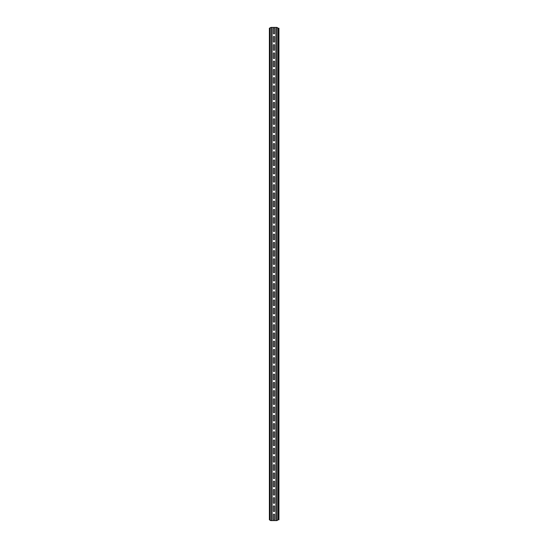 <?xml version="1.0" encoding="UTF-8"?>
<svg xmlns="http://www.w3.org/2000/svg" width="548" height="548" viewBox="0 0 548 548"><rect width="100%" height="100%" fill="white"/><g stroke="black" fill="none" stroke-linecap="round" stroke-linejoin="round"><path stroke-width="0.82" d="M274 519.86A0.575 0.575 0 0 0 274.575 519.285L274.575 514.668A0.575 0.575 0 0 0 274 514.093A0.575 0.575 0 0 0 273.425 514.668L273.425 519.285A0.575 0.575 0 0 0 274 519.86M274 511.62A0.575 0.575 0 0 0 274.575 511.044L274.575 506.434A0.575 0.575 0 0 0 274 505.859A0.575 0.575 0 0 0 273.425 506.434L273.425 511.044A0.575 0.575 0 0 0 274 511.62M274 503.386A0.575 0.575 0 0 0 274.575 502.811L274.575 498.194A0.575 0.575 0 0 0 274 497.618A0.575 0.575 0 0 0 273.425 498.194L273.425 502.811A0.575 0.575 0 0 0 274 503.386M274 495.152A0.575 0.575 0 0 0 274.575 494.57L274.575 489.96A0.575 0.575 0 0 0 274 489.385A0.575 0.575 0 0 0 273.425 489.96L273.425 494.57A0.575 0.575 0 0 0 274 495.152M274 486.912A0.575 0.575 0 0 0 274.575 486.336L274.575 481.726A0.575 0.575 0 0 0 274 481.144A0.575 0.575 0 0 0 273.425 481.726L273.425 486.336A0.575 0.575 0 0 0 274 486.912M274 478.678A0.575 0.575 0 0 0 274.575 478.103L274.575 473.486A0.575 0.575 0 0 0 274 472.91A0.575 0.575 0 0 0 273.425 473.486L273.425 478.103A0.575 0.575 0 0 0 274 478.678M274 470.437A0.575 0.575 0 0 0 274.575 469.862L274.575 465.252A0.575 0.575 0 0 0 274 464.677A0.575 0.575 0 0 0 273.425 465.252L273.425 469.862A0.575 0.575 0 0 0 274 470.437M274 462.204A0.575 0.575 0 0 0 274.575 461.628L274.575 457.011A0.575 0.575 0 0 0 274 456.436A0.575 0.575 0 0 0 273.425 457.011L273.425 461.628A0.575 0.575 0 0 0 274 462.204M274 453.97A0.575 0.575 0 0 0 274.575 453.388L274.575 448.778A0.575 0.575 0 0 0 274 448.202A0.575 0.575 0 0 0 273.425 448.778L273.425 453.388A0.575 0.575 0 0 0 274 453.97M274 445.73A0.575 0.575 0 0 0 274.575 445.154L274.575 440.544A0.575 0.575 0 0 0 274 439.962A0.575 0.575 0 0 0 273.425 440.544L273.425 445.154A0.575 0.575 0 0 0 274 445.73M274 437.496A0.575 0.575 0 0 0 274.575 436.92L274.575 432.304A0.575 0.575 0 0 0 274 431.728A0.575 0.575 0 0 0 273.425 432.304L273.425 436.92A0.575 0.575 0 0 0 274 437.496M274 429.255A0.575 0.575 0 0 0 274.575 428.68L274.575 424.07A0.575 0.575 0 0 0 274 423.494A0.575 0.575 0 0 0 273.425 424.07L273.425 428.68A0.575 0.575 0 0 0 274 429.255M274 421.022A0.575 0.575 0 0 0 274.575 420.446L274.575 415.829A0.575 0.575 0 0 0 274 415.254A0.575 0.575 0 0 0 273.425 415.829L273.425 420.446A0.575 0.575 0 0 0 274 421.022M274 412.788A0.575 0.575 0 0 0 274.575 412.206L274.575 407.596A0.575 0.575 0 0 0 274 407.02A0.575 0.575 0 0 0 273.425 407.596L273.425 412.206A0.575 0.575 0 0 0 274 412.788M274 404.547A0.575 0.575 0 0 0 274.575 403.972L274.575 399.362A0.575 0.575 0 0 0 274 398.78A0.575 0.575 0 0 0 273.425 399.362L273.425 403.972A0.575 0.575 0 0 0 274 404.547M274 396.314A0.575 0.575 0 0 0 274.575 395.738L274.575 391.121A0.575 0.575 0 0 0 274 390.546A0.575 0.575 0 0 0 273.425 391.121L273.425 395.738A0.575 0.575 0 0 0 274 396.314M274 388.073A0.575 0.575 0 0 0 274.575 387.498L274.575 382.888A0.575 0.575 0 0 0 274 382.312A0.575 0.575 0 0 0 273.425 382.888L273.425 387.498A0.575 0.575 0 0 0 274 388.073M274 379.839A0.575 0.575 0 0 0 274.575 379.264L274.575 374.647A0.575 0.575 0 0 0 274 374.072A0.575 0.575 0 0 0 273.425 374.647L273.425 379.264A0.575 0.575 0 0 0 274 379.839M274 371.599A0.575 0.575 0 0 0 274.575 371.023L274.575 366.413A0.575 0.575 0 0 0 274 365.838A0.575 0.575 0 0 0 273.425 366.413L273.425 371.023A0.575 0.575 0 0 0 274 371.599M274 363.365A0.575 0.575 0 0 0 274.575 362.79L274.575 358.18A0.575 0.575 0 0 0 274 357.597A0.575 0.575 0 0 0 273.425 358.18L273.425 362.79A0.575 0.575 0 0 0 274 363.365M274 355.131A0.575 0.575 0 0 0 274.575 354.556L274.575 349.939A0.575 0.575 0 0 0 274 349.364A0.575 0.575 0 0 0 273.425 349.939L273.425 354.556A0.575 0.575 0 0 0 274 355.131M274 346.891A0.575 0.575 0 0 0 274.575 346.315L274.575 341.705A0.575 0.575 0 0 0 274 341.13A0.575 0.575 0 0 0 273.425 341.705L273.425 346.315A0.575 0.575 0 0 0 274 346.891M274 338.657A0.575 0.575 0 0 0 274.575 338.082L274.575 333.465A0.575 0.575 0 0 0 274 332.889A0.575 0.575 0 0 0 273.425 333.465L273.425 338.082A0.575 0.575 0 0 0 274 338.657M274 330.417A0.575 0.575 0 0 0 274.575 329.841L274.575 325.231A0.575 0.575 0 0 0 274 324.656A0.575 0.575 0 0 0 273.425 325.231L273.425 329.841A0.575 0.575 0 0 0 274 330.417M274 322.183A0.575 0.575 0 0 0 274.575 321.608L274.575 316.997A0.575 0.575 0 0 0 274 316.415A0.575 0.575 0 0 0 273.425 316.997L273.425 321.608A0.575 0.575 0 0 0 274 322.183M274 313.949A0.575 0.575 0 0 0 274.575 313.367L274.575 308.757A0.575 0.575 0 0 0 274 308.182A0.575 0.575 0 0 0 273.425 308.757L273.425 313.367A0.575 0.575 0 0 0 274 313.949M274 305.709A0.575 0.575 0 0 0 274.575 305.133L274.575 300.523A0.575 0.575 0 0 0 274 299.948A0.575 0.575 0 0 0 273.425 300.523L273.425 305.133A0.575 0.575 0 0 0 274 305.709M274 297.475A0.575 0.575 0 0 0 274.575 296.9L274.575 292.283A0.575 0.575 0 0 0 274 291.707A0.575 0.575 0 0 0 273.425 292.283L273.425 296.9A0.575 0.575 0 0 0 274 297.475M274 289.234A0.575 0.575 0 0 0 274.575 288.659L274.575 284.049A0.575 0.575 0 0 0 274 283.474A0.575 0.575 0 0 0 273.425 284.049L273.425 288.659A0.575 0.575 0 0 0 274 289.234M274 281.001A0.575 0.575 0 0 0 274.575 280.425L274.575 275.815A0.575 0.575 0 0 0 274 275.233A0.575 0.575 0 0 0 273.425 275.815L273.425 280.425A0.575 0.575 0 0 0 274 281.001M274 272.767A0.575 0.575 0 0 0 274.575 272.185L274.575 267.575A0.575 0.575 0 0 0 274 266.999A0.575 0.575 0 0 0 273.425 267.575L273.425 272.185A0.575 0.575 0 0 0 274 272.767M274 264.526A0.575 0.575 0 0 0 274.575 263.951L274.575 259.341A0.575 0.575 0 0 0 274 258.766A0.575 0.575 0 0 0 273.425 259.341L273.425 263.951A0.575 0.575 0 0 0 274 264.526M274 256.293A0.575 0.575 0 0 0 274.575 255.717L274.575 251.1A0.575 0.575 0 0 0 274 250.525A0.575 0.575 0 0 0 273.425 251.1L273.425 255.717A0.575 0.575 0 0 0 274 256.293M274 248.052A0.575 0.575 0 0 0 274.575 247.477L274.575 242.867A0.575 0.575 0 0 0 274 242.291A0.575 0.575 0 0 0 273.425 242.867L273.425 247.477A0.575 0.575 0 0 0 274 248.052M274 239.819A0.575 0.575 0 0 0 274.575 239.243L274.575 234.633A0.575 0.575 0 0 0 274 234.051A0.575 0.575 0 0 0 273.425 234.633L273.425 239.243A0.575 0.575 0 0 0 274 239.819M274 231.585A0.575 0.575 0 0 0 274.575 231.003L274.575 226.393A0.575 0.575 0 0 0 274 225.817A0.575 0.575 0 0 0 273.425 226.393L273.425 231.003A0.575 0.575 0 0 0 274 231.585M274 223.344A0.575 0.575 0 0 0 274.575 222.769L274.575 218.159A0.575 0.575 0 0 0 274 217.583A0.575 0.575 0 0 0 273.425 218.159L273.425 222.769A0.575 0.575 0 0 0 274 223.344M274 215.111A0.575 0.575 0 0 0 274.575 214.535L274.575 209.918A0.575 0.575 0 0 0 274 209.343A0.575 0.575 0 0 0 273.425 209.918L273.425 214.535A0.575 0.575 0 0 0 274 215.111M274 206.87A0.575 0.575 0 0 0 274.575 206.295L274.575 201.685A0.575 0.575 0 0 0 274 201.109A0.575 0.575 0 0 0 273.425 201.685L273.425 206.295A0.575 0.575 0 0 0 274 206.87M274 198.636A0.575 0.575 0 0 0 274.575 198.061L274.575 193.444A0.575 0.575 0 0 0 274 192.869A0.575 0.575 0 0 0 273.425 193.444L273.425 198.061A0.575 0.575 0 0 0 274 198.636M274 190.403A0.575 0.575 0 0 0 274.575 189.82L274.575 185.21A0.575 0.575 0 0 0 274 184.635A0.575 0.575 0 0 0 273.425 185.21L273.425 189.82A0.575 0.575 0 0 0 274 190.403M274 182.162A0.575 0.575 0 0 0 274.575 181.587L274.575 176.977A0.575 0.575 0 0 0 274 176.401A0.575 0.575 0 0 0 273.425 176.977L273.425 181.587A0.575 0.575 0 0 0 274 182.162M274 173.928A0.575 0.575 0 0 0 274.575 173.353L274.575 168.736A0.575 0.575 0 0 0 274 168.161A0.575 0.575 0 0 0 273.425 168.736L273.425 173.353A0.575 0.575 0 0 0 274 173.928M274 165.688A0.575 0.575 0 0 0 274.575 165.112L274.575 160.502A0.575 0.575 0 0 0 274 159.927A0.575 0.575 0 0 0 273.425 160.502L273.425 165.112A0.575 0.575 0 0 0 274 165.688M274 157.454A0.575 0.575 0 0 0 274.575 156.879L274.575 152.262A0.575 0.575 0 0 0 274 151.686A0.575 0.575 0 0 0 273.425 152.262L273.425 156.879A0.575 0.575 0 0 0 274 157.454M274 149.22A0.575 0.575 0 0 0 274.575 148.638L274.575 144.028A0.575 0.575 0 0 0 274 143.453A0.575 0.575 0 0 0 273.425 144.028L273.425 148.638A0.575 0.575 0 0 0 274 149.22M274 140.98A0.575 0.575 0 0 0 274.575 140.404L274.575 135.794A0.575 0.575 0 0 0 274 135.212A0.575 0.575 0 0 0 273.425 135.794L273.425 140.404A0.575 0.575 0 0 0 274 140.98M274 132.746A0.575 0.575 0 0 0 274.575 132.171L274.575 127.554A0.575 0.575 0 0 0 274 126.978A0.575 0.575 0 0 0 273.425 127.554L273.425 132.171A0.575 0.575 0 0 0 274 132.746M274 124.506A0.575 0.575 0 0 0 274.575 123.93L274.575 119.32A0.575 0.575 0 0 0 274 118.745A0.575 0.575 0 0 0 273.425 119.32L273.425 123.93A0.575 0.575 0 0 0 274 124.506M274 116.272A0.575 0.575 0 0 0 274.575 115.697L274.575 111.08A0.575 0.575 0 0 0 274 110.504A0.575 0.575 0 0 0 273.425 111.08L273.425 115.697A0.575 0.575 0 0 0 274 116.272M274 108.038A0.575 0.575 0 0 0 274.575 107.456L274.575 102.846A0.575 0.575 0 0 0 274 102.271A0.575 0.575 0 0 0 273.425 102.846L273.425 107.456A0.575 0.575 0 0 0 274 108.038M274 99.798A0.575 0.575 0 0 0 274.575 99.222L274.575 94.612A0.575 0.575 0 0 0 274 94.03A0.575 0.575 0 0 0 273.425 94.612L273.425 99.222A0.575 0.575 0 0 0 274 99.798M274 91.564A0.575 0.575 0 0 0 274.575 90.989L274.575 86.372A0.575 0.575 0 0 0 274 85.796A0.575 0.575 0 0 0 273.425 86.372L273.425 90.989A0.575 0.575 0 0 0 274 91.564M274 83.323A0.575 0.575 0 0 0 274.575 82.748L274.575 78.138A0.575 0.575 0 0 0 274 77.563A0.575 0.575 0 0 0 273.425 78.138L273.425 82.748A0.575 0.575 0 0 0 274 83.323M274 75.09A0.575 0.575 0 0 0 274.575 74.514L274.575 69.897A0.575 0.575 0 0 0 274 69.322A0.575 0.575 0 0 0 273.425 69.897L273.425 74.514A0.575 0.575 0 0 0 274 75.09M274 66.856A0.575 0.575 0 0 0 274.575 66.274L274.575 61.664A0.575 0.575 0 0 0 274 61.088A0.575 0.575 0 0 0 273.425 61.664L273.425 66.274A0.575 0.575 0 0 0 274 66.856M274 58.615A0.575 0.575 0 0 0 274.575 58.04L274.575 53.43A0.575 0.575 0 0 0 274 52.848A0.575 0.575 0 0 0 273.425 53.43L273.425 58.04A0.575 0.575 0 0 0 274 58.615M274 50.382A0.575 0.575 0 0 0 274.575 49.806L274.575 45.189A0.575 0.575 0 0 0 274 44.614A0.575 0.575 0 0 0 273.425 45.189L273.425 49.806A0.575 0.575 0 0 0 274 50.382M274 42.141A0.575 0.575 0 0 0 274.575 41.566L274.575 36.956A0.575 0.575 0 0 0 274 36.38A0.575 0.575 0 0 0 273.425 36.956L273.425 41.566A0.575 0.575 0 0 0 274 42.141M274 33.908A0.575 0.575 0 0 0 274.575 33.332L274.575 28.715A0.575 0.575 0 0 0 274 28.14A0.575 0.575 0 0 0 273.425 28.715L273.425 33.332A0.575 0.575 0 0 0 274 33.908M271.041 27.4L276.959 27.4L276.959 520.6L270.705 520.6L269.369 519.778L269.369 28.222L271.041 27.4L271.041 520.6M276.959 520.6L278.11 519.785L278.11 28.215L278.939 28.222L278.939 519.778L278.631 28.222M276.959 27.4L278.11 28.215M278.631 519.778L278.11 519.785M275.877 520.6L275.877 27.4M272.123 520.6L272.123 27.4M269.883 28.222L269.89 519.785M269.369 519.778L269.369 28.222"/></g></svg>
